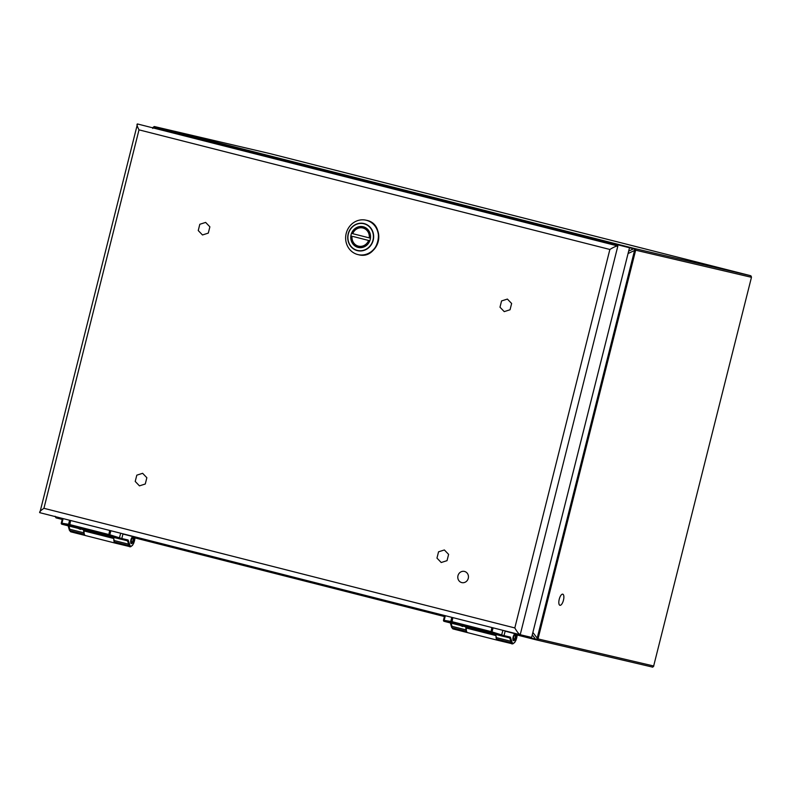 <?xml version="1.0" encoding="UTF-8"?>
<svg xmlns="http://www.w3.org/2000/svg" width="791" height="791" viewBox="0 0 791 791"><rect width="100%" height="100%" fill="white"/><g stroke="black" fill="none" stroke-linecap="round" stroke-linejoin="round"><path stroke-width="1.19" d="M139.463 485.862L135.221 481.442L136.803 475.164L142.617 473.305L146.859 477.724L145.277 483.993L139.463 485.862M504.233 311.624L499.991 307.205L501.563 300.936L507.387 299.077L511.629 303.487L510.047 309.765L504.233 311.624M502.849 635.292L503.64 635.539A0.9 0.702 103.6 0 1 502.75 636.231L502.75 636.231A0.9 0.702 103.6 0 1 502.74 636.231L444.137 621.34A0.9 0.89 -79.6 0 1 443.494 620.253L451.819 621.617L490.865 631.534L502.849 635.292L502.166 636.033L502.74 636.231L501.415 635.776L502.908 630.338M443.494 620.253L444.137 621.34L502.69 636.221M517.156 633.957A6.16 2.333 -75.7 0 1 515.178 641.57A6.16 2.333 -75.7 0 1 512.004 642.154L510.393 637.2A6.496 2.452 104.3 0 0 510.047 637.032L504.025 635.628L505.212 630.921M513.586 640.69A3.54 1.335 104.3 0 0 515.742 637.566A3.54 1.335 104.3 0 0 515.317 633.818A3.54 1.335 104.3 0 0 513.151 636.923A3.54 1.335 104.3 0 0 513.577 640.69A3.54 1.335 104.3 0 0 513.586 640.69M510.393 637.2A0.9 0.821 125.7 0 1 509.325 637.843A8.968 3.391 -75.7 0 1 510.581 641.214L496.293 637.586A8.968 3.391 104.3 0 0 495.917 635.549L465.741 627.876A8.968 3.391 -75.7 0 1 466.126 629.923A6.368 2.403 104.3 0 0 466.393 631.366L452.106 627.738L466.393 631.366A7.06 2.67 -75.7 0 0 467.441 632.602L453.164 628.974A7.06 2.67 -75.7 0 1 452.106 627.738A0.9 0.722 -19.1 0 1 451.612 627.312L451.612 627.312A0.9 0.722 -19.1 0 0 452.106 627.738A6.368 2.403 104.3 0 1 451.839 626.294A8.968 3.391 104.3 0 0 450.692 623.011M496.293 637.586A6.368 2.403 104.3 0 0 496.56 639.029L496.56 639.029A7.06 2.67 104.3 0 0 497.618 640.265L512.776 643.904L514.714 642.45L516.009 640.127L517.255 633.977M489.639 633.314L494.187 634.056M489.708 632.919L478.891 630.17M469.607 628.212L478.377 630.496M469.676 627.827L462.755 626.077M460.164 625.414L462.646 626.502M369.872 240.78L353.083 236.489M369.268 237.883A9.334 8.642 103.2 0 0 362.931 228.026A9.334 8.642 103.2 0 0 352.697 233.681L370.514 238.2M368.616 240.474A9.334 8.642 103.2 0 1 358.382 246.13A9.334 8.642 103.2 0 1 352.044 236.262L351.52 236.123A10.313 9.551 103.2 0 0 358.669 247.197A10.313 9.551 103.2 0 0 367.499 244.488M559.949 605.293A5.735 2.165 -75.7 0 1 559.929 605.293A5.735 2.165 -75.7 0 1 559.247 599.202A5.735 2.165 -75.7 0 1 562.757 594.17A5.735 2.165 -75.7 0 1 563.449 600.25A5.735 2.165 -75.7 0 1 559.949 605.293M115.308 543.13A7.06 2.67 -75.7 0 1 115.199 543.11A7.06 2.67 -75.7 0 1 113.845 538.918M84.093 530.959A7.06 2.67 104.3 0 0 85.428 535.547L115.199 543.11M513.923 639.336A2.155 0.811 -75.7 0 1 513.784 636.626A2.155 0.811 -75.7 0 1 515.248 635.43A2.155 0.811 -75.7 0 1 515.238 637.457A2.155 0.811 -75.7 0 1 514.288 639.237A2.155 0.811 -75.7 0 1 513.923 639.336M202.486 234.967L198.244 230.547L199.816 224.278L205.64 222.419L209.872 226.829L208.3 233.108L202.486 234.967M120.637 538.196L121.428 538.434A0.9 0.702 103.6 0 1 120.529 539.136L120.529 539.136A0.9 0.702 103.6 0 1 120.529 539.126L61.925 524.245L68.975 525.293A0.9 0.672 -80.9 0 1 68.58 524.285L109.88 534.775L120.637 538.196L119.945 538.938L120.529 539.126L119.204 538.671L120.687 533.233M61.955 524.196L61.382 523.138L68.58 524.285L69.598 520.251M134.945 536.852A6.16 2.333 -75.7 0 1 132.957 544.475A6.16 2.333 -75.7 0 1 129.793 545.048L128.172 540.095A6.496 2.452 104.3 0 0 127.826 539.937L121.814 538.533L123.001 533.816M131.365 543.585A3.54 1.335 104.3 0 0 133.531 540.471A3.54 1.335 104.3 0 0 133.106 536.723A3.54 1.335 104.3 0 0 130.93 539.828A3.54 1.335 104.3 0 0 131.355 543.585A3.54 1.335 104.3 0 0 131.365 543.585M61.273 523.158A0.9 0.89 -79.6 0 0 61.916 524.235L61.263 523.148L62.449 518.441M128.172 540.095A0.9 0.821 125.7 0 1 127.104 540.737A8.968 3.391 -75.7 0 1 128.369 544.119L114.082 540.49A8.968 3.391 104.3 0 0 113.696 538.444L83.53 530.781A8.968 3.391 -75.7 0 1 83.905 532.827A6.368 2.403 104.3 0 0 84.172 534.261L69.895 530.632L84.172 534.261A7.06 2.67 -75.7 0 0 85.23 535.497L70.943 531.868A7.06 2.67 -75.7 0 1 69.895 530.632A0.9 0.722 -19.1 0 1 69.4 530.217L69.4 530.217A0.9 0.722 -19.1 0 0 69.895 530.632A6.368 2.403 104.3 0 1 69.628 529.199A8.968 3.391 104.3 0 0 68.481 525.906M114.082 540.49A6.368 2.403 104.3 0 0 114.349 541.924L114.349 541.934A7.06 2.67 104.3 0 0 115.407 543.16L130.555 546.799L132.493 545.355L133.798 543.031L135.043 536.881M108.278 536.021L107.418 536.209M107.497 535.823L96.542 533.49M88.74 531.058L96.166 533.391M111.917 537.287L108.219 536.367M87.396 531.117L88.641 531.423M87.465 530.731L80.544 528.971M77.953 528.319L80.435 529.406M629.28 248.671L531.631 637.408L520.211 634.728C518.827 634.056 517.027 631.791 514.812 627.935L609.871 249.472C613.638 247.138 616.308 245.981 617.86 246.001L137.476 123.96C136.527 124.088 137.031 126.056 138.998 129.853L43.93 508.306C40.41 510.709 39.046 512.173 39.837 512.697L520.191 634.728M39.827 512.687L520.211 634.728L617.86 246.001L137.476 123.96L39.837 512.697M358.066 247.405A10.649 9.858 103.2 0 1 351.075 234.739A10.649 9.858 103.2 0 1 363.079 226.71A10.649 9.858 103.2 0 1 370.257 239.327A10.649 9.858 103.2 0 1 358.234 247.445A10.649 9.858 103.2 0 1 358.066 247.405M358.194 254.643A17.669 16.354 -76.8 0 0 358.343 254.682A17.669 16.354 -76.8 0 0 378.296 241.206A17.669 16.354 -76.8 0 0 366.401 220.274A17.669 16.354 -76.8 0 0 366.085 220.205A17.669 16.354 -76.8 0 0 346.171 233.523A17.669 16.354 -76.8 0 0 357.759 254.544A17.669 16.354 -76.8 0 0 358.036 254.603A17.669 16.354 -76.8 0 0 377.95 241.285A17.669 16.354 -76.8 0 0 366.362 220.274A17.669 16.354 -76.8 0 0 366.243 220.244M441.21 562.52L436.968 558.1L438.55 551.821L444.364 549.963L448.606 554.382L447.034 560.651L441.21 562.52M497.519 640.235A7.06 2.67 -75.7 0 1 497.42 640.216A7.06 2.67 -75.7 0 1 496.056 636.023M466.314 628.054A7.06 2.67 104.3 0 0 467.649 632.652L497.42 640.216M269.998 153.602A1.345 1.246 103.2 0 1 270.018 153.612L750.441 275.663M536.525 639.929L652.15 667.001A1.345 1.246 -76.8 0 0 653.663 665.992L751.45 277.364L653.663 665.992L538.018 638.92L635.657 250.193L751.302 277.265A1.345 1.246 103.2 0 0 750.422 275.654L634.778 248.582L154.393 126.55L270.018 153.612A1.345 1.246 103.2 0 1 270.038 153.612L750.432 275.654L751.45 277.364M505.162 631.139L536.08 639.316L537.04 638.693L634.679 249.956L634.135 248.947L153.751 126.916L152.732 128.449M55.143 516.266L55.696 517.274L62.39 518.659M464.525 571.448A5.735 5.31 103.2 0 1 468.282 578.28A5.735 5.31 103.2 0 1 461.815 582.601A5.735 5.31 103.2 0 1 457.949 575.808A5.735 5.31 103.2 0 1 464.525 571.448M131.444 539.966A2.155 0.811 -75.7 0 1 133.036 538.335A2.155 0.811 -75.7 0 1 133.017 540.352A2.155 0.811 -75.7 0 1 132.067 542.142A2.155 0.811 -75.7 0 1 131.444 539.966M503.64 635.539L504.025 635.628A0.9 0.831 -76.8 0 1 503.017 636.3L502.76 636.231M493.109 627.846L491.765 632.701L501.415 635.776M452.828 617.613L451.888 622.547L490.934 632.464L491.873 627.53M445.333 615.705L444.176 620.322A0.9 0.672 99.1 0 0 444.572 621.331L451.196 622.388A0.9 0.672 -80.9 0 1 450.801 621.38L451.809 617.356M505.904 636.973L509.325 637.843A5.606 2.116 -75.7 0 0 509.038 637.704L503.017 636.3A0.9 0.831 -76.8 0 0 503.017 636.3L509.018 637.704A0.9 0.831 -76.8 0 0 510.047 637.032M451.424 625.582A0.9 0.544 -4 0 0 451.839 626.294L466.126 629.923M451.661 626.818A0.9 0.722 -19.1 0 0 451.612 627.312L453.164 628.974M511.906 643.894A7.06 2.67 104.3 0 1 510.848 642.658A0.9 0.722 -19.1 0 0 512.004 642.154A0.9 0.722 -19.1 0 1 510.848 642.658L496.56 639.029L510.848 642.658A6.368 2.403 -75.7 0 1 510.581 641.214A0.9 0.544 -4 0 0 511.777 640.908M490.934 632.464L491.765 632.701M451.196 622.388L451.888 622.547M352.163 233.533A10.313 9.551 103.2 0 1 363.366 227.116A10.313 9.551 103.2 0 1 363.534 227.155A10.313 9.551 103.2 0 1 370.079 233.464M121.428 538.434L121.814 538.533A0.9 0.831 -76.8 0 1 120.805 539.195L126.807 540.599A0.9 0.831 -76.8 0 0 127.826 539.937M110.888 530.741L109.553 535.606L119.204 538.671M70.617 520.508L69.677 525.442L108.723 535.359L109.662 530.435M63.122 518.609L61.965 523.217A0.9 0.672 99.1 0 0 62.351 524.235M69.213 528.477A0.9 0.544 -4 0 0 69.628 529.199L83.905 532.827M69.44 529.713A0.9 0.722 -19.1 0 0 69.4 530.217L70.943 531.868M129.684 546.789A7.06 2.67 104.3 0 1 128.636 545.553A0.9 0.722 -19.1 0 0 129.793 545.048A0.9 0.722 -19.1 0 1 128.626 545.553L114.349 541.934L128.626 545.553A6.368 2.403 -75.7 0 1 128.369 544.119A0.9 0.544 -4 0 0 129.566 543.812M120.805 539.195L126.817 540.609A5.606 2.116 -75.7 0 1 127.104 540.737L123.693 539.877M108.723 535.359L109.553 535.606M68.975 525.293L69.677 525.442M120.529 539.136L61.925 524.245M43.93 508.306L514.812 627.935M609.871 249.472L138.998 129.853M357.314 250.381A13.714 12.696 -76.8 0 0 372.986 233.137A13.714 12.696 -76.8 0 0 351.669 227.719A13.714 12.696 -76.8 0 0 357.314 250.381M357.295 250.609A13.941 12.903 -76.8 0 0 373.204 240.266A13.941 12.903 -76.8 0 0 364.087 223.566A13.941 12.903 -76.8 0 0 348.178 233.909A13.941 12.903 -76.8 0 0 357.295 250.609M56.092 517.887L62.192 519.43L56.092 517.878A2.244 0.85 104.3 0 0 56.092 517.887M135.014 537.929L444.413 616.535L135.014 537.929M537.04 638.693L538.018 638.92A1.345 1.246 103.2 0 1 536.496 639.929L517.225 635.035L536.466 639.919M152.673 127.598L154.374 126.54A1.345 1.246 103.2 0 1 154.393 126.55A2.244 0.85 104.3 0 0 153.751 126.916M634.135 248.947A2.244 0.85 -75.7 0 1 634.778 248.582A1.345 1.246 103.2 0 1 635.657 250.193L634.679 249.956M653.841 665.963C653.01 667.07 652.446 667.416 652.15 667.001L536.476 639.919A1.345 1.246 103.2 0 1 536.476 639.919L536.476 639.919A2.244 0.85 -75.7 0 1 536.08 639.316M444.611 615.754L122.941 534.034M55.696 517.274A2.244 0.85 104.3 0 0 56.092 517.878L55.054 516.236M628.667 251.103L633.136 249.027M154.364 127.391L154.571 128.083M532.877 632.444L536.862 637.724M634.066 250.727L628.064 253.525M535.24 638.782L532.274 634.857M503.017 636.3L444.137 621.34L443.474 620.253L444.661 615.536M450.326 622.794L451.612 627.312M495.927 635.578L465.77 627.916M351.441 236.104C351.155 241.828 353.557 245.526 358.669 247.197M352.094 233.523C354.447 228.49 358.204 226.355 363.366 227.116M515.248 635.43L514.595 634.075M514.288 639.237L513.062 640.117M68.105 525.699L69.4 530.217M120.499 539.126L61.916 524.245M113.716 538.483L83.559 530.82M358.036 254.603L358.343 254.682C378.652 260.555 387.204 224.021 366.401 220.274L366.085 220.205M154.374 126.54L270.018 153.612M133.036 538.335L132.374 536.98M132.067 542.142L130.841 543.012"/></g></svg>
